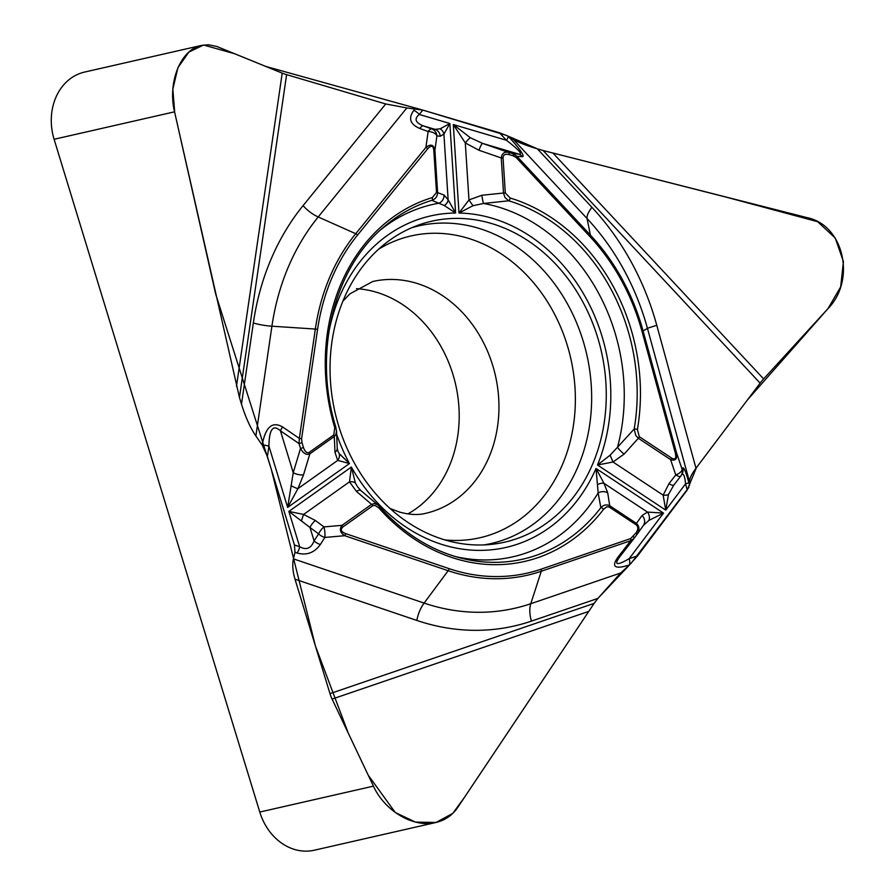 <?xml version="1.0" encoding="UTF-8"?>
<svg xmlns="http://www.w3.org/2000/svg" width="895" height="895" viewBox="0 0 895 895"><rect width="100%" height="100%" fill="white"/><g stroke="black" fill="none" stroke-linecap="round" stroke-linejoin="round"><path stroke-width="1.34" d="M259.785 812.056L373.428 786.146C384.939 811.329 413.647 828.065 435.809 822.516L314.313 850.216A54.036 44.851 77.2 0 1 259.785 812.056L54.103 139.284A54.036 44.851 77.2 0 1 84.6 72.07L201.576 45.399C180.712 49.404 167.365 82.228 174.559 111.819L54.103 139.284M373.428 786.146L332.101 699.084A22.431 12.463 71.1 0 1 329.986 693.636L594.123 603.387L597.871 598.419L531.451 621.108A248.441 206.208 -102.8 0 1 416.846 620.436L295.003 579.199L329.986 693.636M295.003 579.199C292.71 571.413 292.184 564.633 293.437 558.86L424.107 603.085A22.431 11.143 -71.3 0 0 416.846 620.436M633.794 538.712L619.732 556.824A8.111 2.54 37.8 0 1 619.709 556.869L619.452 557.205C613.791 565.204 617.035 565.707 629.163 558.693A8.111 4.509 -108.9 0 1 629.398 564.98C614.82 569.544 611.005 566.938 617.953 557.182A8.111 2.54 37.8 0 0 619.709 556.869L633.884 538.6L630.751 540.681A2.707 1.499 -108.9 0 0 630.673 538.577L541.195 569.153A199.764 165.81 -102.8 0 1 449.033 568.616L345.604 533.61A2.707 1.342 108.7 0 1 344.72 535.702C340.055 532.626 339.16 529.169 342.047 525.331L371.582 504.355L356.411 491.366L349.509 481.846L351.366 467.045L288.872 511.414L303.606 514.435L315.376 520.498A8.111 2.976 126.6 0 0 309.983 527.468L288.872 511.414L299.668 546.744C306.258 550.391 311.068 548.445 314.089 540.904A8.111 4.117 32.6 0 0 320.365 544.473C314.38 552.819 306.616 555.661 297.05 553.009A8.111 4.027 -71.3 0 0 299.668 546.744L294.433 544.965L295.003 552.327L293.437 558.86M294.433 544.965L267.404 456.539L268.914 446.146C269.205 429.186 273.042 424.073 280.437 430.819L293.236 472.683L300.507 448.462L299.019 443.562L299.355 438.427A2.707 0.638 8.3 0 1 301.593 438.818L301.984 442.656L299.019 443.562L280.437 430.819A8.111 3.132 124.4 0 1 282.619 426.96C272.27 421.008 265.468 427.016 262.201 444.983A8.111 1.913 8.3 0 1 268.914 446.146L287.653 507.443L293.236 472.683A8.111 3.311 -163.3 0 0 303.562 474.708L297.923 488.659L287.653 507.443L349.453 463.554L337.717 460.399L334.987 452.4L334.282 436.503L309.827 453.866C306.426 455.264 303.327 453.452 300.507 448.462L303.472 447.556C305.038 451.919 306.996 453.508 309.346 452.299A2.707 1.421 54.6 0 1 309.827 453.866L303.562 474.708M282.619 426.96L299.355 438.427L315.331 329.058L271.912 326.205L255.88 435.988L262.201 445.039L267.404 456.539M255.88 435.988C250.399 427.944 245.599 417.327 241.482 404.16L253.341 322.983A248.441 206.208 -102.8 0 1 303.081 205.626L385.734 103.965L286.613 74.643L239.446 397.481L241.482 404.16M239.446 397.481L174.559 111.819M201.576 45.399L208.524 44.772L216.702 46.439L282.216 73.133A22.431 5.292 -171.7 0 0 286.613 74.643M385.734 103.965L406.845 107.937L318.206 216.959A22.431 10.494 39.1 0 1 303.081 205.626M301.593 438.818L317.568 329.438A199.764 165.81 -102.8 0 1 357.553 235.072L427.72 148.771A2.707 1.264 -140.9 0 0 425.897 147.406C430.786 143.681 433.795 144.654 434.903 150.315L437.621 192.638L444.043 195.043L448.138 199.809L455.611 213.032L449.861 123.51L443.909 134.071L440.25 136.275A8.111 7.753 -83.3 0 0 435.093 129.35L440.195 128.802L449.861 123.51L419.263 114.459C413.96 118.912 415.358 122.727 423.447 125.904A8.111 3.289 110.2 0 0 419.811 128.477C410.089 124.338 408.086 118.297 413.792 110.365A8.111 3.793 39.1 0 1 419.263 114.459L422.809 110.096L406.845 107.937M422.809 110.096L499.41 132.751L508.147 136.185C520.297 149.409 525.041 156.256 522.389 156.726L516.874 156.278L590.387 235.072L587.064 218.525L513.283 139.419L508.114 136.152M513.283 139.419C517.981 142.294 526.014 145.426 537.347 148.827L591.908 207.316A248.441 206.208 -102.8 0 1 656.785 325.344L695.974 468.23L760.112 383.127L543.142 150.539L537.347 148.827M617.953 557.182L630.751 540.681L541.274 571.256L530.791 603.711L620.627 573.013L629.442 564.969L637.665 555.784L687.226 490.012L696.433 467.637L747.493 399.864L827.942 308.697L840.662 286.926L843.426 261.597L835.236 238.036L817.672 221.703L726.304 197.168L543.142 150.539L807.435 217.731C843.817 225.305 856.168 280.057 827.942 308.697L763.636 378.909A22.431 7.171 -43 0 0 760.112 383.127M356.501 288.671A118.89 98.674 -102.8 0 1 455.644 384.548A118.89 98.674 -102.8 0 1 407.874 513.92M695.974 468.23C691.701 474.003 689.542 478.467 689.486 481.633L647.454 328.387A22.431 0.66 164.7 0 1 656.785 325.344M681.218 475.424L681.945 474.205A8.111 8.021 -149 0 0 681.968 474.182A8.111 8.021 -149 0 0 682.784 467.917C683.847 467.045 685.883 472.001 688.915 482.774L689.575 485.168L689.486 481.633M620.627 573.013L597.871 598.419M421.668 109.772L265.804 66.431L234.803 53.789L203.579 45.018L188.901 52.055L177.915 67.696L172.836 89.231L174.715 112.501L215.628 293.884L271.252 469.148L315.409 645.966L348.323 733.262L368.225 775.182L395.266 812.515L415.448 822.091L435.954 822.483L452.781 813.398L464.181 797.769L594.123 603.387L457.692 807.491C452.378 815.289 445.083 820.301 435.809 822.516M445.039 539.953A164.579 136.599 77.2 0 0 490.695 544.44A164.579 136.599 77.2 0 0 606.273 395.266A164.579 136.599 77.2 0 0 491.277 223.437A164.579 136.599 77.2 0 0 417.909 225.272A164.579 136.599 77.2 0 0 330.758 385.13A164.579 136.599 77.2 0 0 445.039 539.953M510.195 198.041A2.707 1.365 106.9 0 1 508.718 200.793L504.993 197.504L503.516 193.018L505.306 192.951L510.195 198.041A187.793 155.875 -102.8 0 1 637.408 429.477L639.298 436.704L671.563 458.039C675.322 460.153 676.553 458.352 675.233 452.635L641.972 331.329A199.764 165.81 77.2 0 0 589.805 236.425L516.292 157.632A2.707 0.861 -43 0 0 516.874 156.278L512.69 153.616L518.809 154.119C523.094 154.6 518.955 149.968 506.402 140.246A8.111 2.595 -43 0 0 508.147 136.185M505.306 192.951L503.057 157.912C503.169 154.801 505.172 153.694 509.054 154.589A2.707 1.365 -73.5 0 0 508.45 152.363L482.55 143.39L470.3 137.707L453.306 124.539L459.001 213.044L472.952 205.705L483.524 203.478L508.718 200.793A185.187 153.705 77.2 0 1 634.175 429.018L617.516 447.243A180.678 149.968 77.2 0 0 483.524 203.478A8.111 0.873 82.2 0 1 481.879 195.267L503.516 193.018L501.256 157.979C501.894 153.481 504.288 151.613 508.45 152.363L512.69 153.616A2.707 1.365 106.5 0 1 513.294 155.842L516.292 157.632M610.099 455.208L617.516 447.243A8.111 1.846 -136.4 0 0 624.139 454.078L613.019 462.01L597.491 465.008L610.099 455.208L613.019 462.01L663.15 495.159A8.111 3.412 12.7 0 0 668.453 494.521L665.746 510.139L663.15 495.159L668.957 483.714A8.111 2.226 37.8 0 0 673.901 484.956L680.703 476.185A8.111 8.021 -149 0 0 682.046 469.137L682.784 467.917M503.057 157.912L501.256 157.979L478.982 150.259A8.111 1.186 -70.9 0 1 482.55 143.39L518.809 154.119A8.111 7.842 94.7 0 1 522.389 156.726M309.346 452.299L333.801 434.925L334.764 427.72L335.882 427.273C312.601 353.122 333.757 268.153 384.246 226.648A185.187 153.705 -102.8 0 1 431.893 200.346L444.334 205.537L455.611 213.032A169.983 141.086 -102.8 0 0 328.689 333.041M436.514 192.548L432.285 197.582A2.707 1.499 73.1 0 1 431.893 200.346C435.473 199.126 437.386 196.553 437.621 192.638L436.514 192.548L433.795 150.237L434.903 150.315L436.928 135.883A8.111 5.023 -172 0 0 428.134 131.531L419.811 128.477M427.72 148.771C431.166 144.968 433.191 145.46 433.795 150.237M688.915 482.774L685.548 483.871L665.746 510.139L597.491 465.008A169.983 141.086 77.2 0 0 459.001 213.044L468.969 199.932L481.879 195.267M478.982 150.259L465.299 142.931L453.306 124.539L506.402 140.246L499.41 132.751M337.807 450.99L339.205 453.631L349.453 463.554A169.983 141.086 -102.8 0 1 336.565 433.997M444.334 205.537A8.111 6.299 153 0 0 448.138 199.809L443.909 134.071A8.111 7.227 -149.8 0 0 440.195 128.802M440.25 136.275L436.928 135.883A8.111 7.753 -83.3 0 0 431.77 128.958A8.111 3.289 110.2 0 0 428.134 131.531L425.897 147.406L355.729 233.707L318.206 216.959A231.268 191.955 77.2 0 0 271.912 326.205A22.431 5.292 8.3 0 1 253.341 322.983M335.759 427.351L336.531 431.099M336.531 431.502L335.759 434.802L334.282 436.503A2.707 1.421 54.6 0 0 333.801 434.925M336.531 430.741L337.225 448.048A8.111 5.694 175.6 0 1 334.987 452.4M444.043 195.043A8.111 7.663 115.8 0 1 438.908 203.221A180.678 149.968 77.2 0 0 380.89 229.612M472.952 205.705L468.969 199.932L465.299 142.931A8.111 1.264 -51.6 0 1 470.3 137.707M335.737 427.284L336.531 431.256M630.673 538.577L636.021 532.883C638.348 529.404 638.392 526.719 636.155 524.817A2.707 1.141 -56.5 0 0 636.446 523.407C639.679 526.405 639.757 530.232 636.692 534.863L634.007 538.432M636.155 524.817L609.036 506.928L606.687 506.85L603.599 509.266A2.707 1.242 37.4 0 0 600.836 507.689L598.151 492.932L596.025 468.465L603.991 483.334L607.716 492.832L609.73 505.742L636.446 523.407L642.039 515.52A8.111 7.406 35.3 0 1 643.393 525.421A8.111 7.406 35.3 0 1 643.203 525.689M345.604 533.61C340.838 531.708 340.044 529.415 343.21 526.752L372.745 505.776L374.949 505.362L378.865 507.957A2.707 0.828 -41.5 0 0 379.424 506.503A2.707 0.828 -41.5 0 0 379.223 506.402L377.813 504.948M357.866 487.26L355.404 483.099L351.366 467.045A169.983 141.086 77.2 0 0 596.025 468.465L663.519 513.103L648.976 520.364L643.393 525.432L636.904 534.583M355.404 483.099A8.111 4.889 -20.5 0 0 349.509 481.846L303.606 514.435A8.111 0.817 106.5 0 0 301.637 520.431M315.376 520.498L323.99 526.909A8.111 1.768 85 0 1 324.863 537.436L320.365 544.473M343.21 526.752A2.707 1.421 -125.4 0 0 342.047 525.331L323.99 526.909A8.111 2.976 126.6 0 0 318.598 533.867A8.111 4.117 32.6 0 0 324.863 537.436L344.72 535.702L448.16 570.708L424.107 603.085A231.268 191.955 77.2 0 0 530.791 603.711A22.431 12.463 -108.9 0 0 531.451 621.108M379.637 506.861A185.187 153.705 -102.8 0 0 459.761 557.786A185.187 153.705 -102.8 0 0 600.836 507.689C603.532 504.869 606.497 504.221 609.73 505.742A2.707 1.141 -56.5 0 1 609.439 507.152M455.454 556.578A180.678 149.968 77.2 0 0 598.151 492.932A8.111 6.377 -10.9 0 1 607.716 492.832M356.411 491.366A8.111 3.446 -47.7 0 1 360.931 490.605M372.745 505.776A2.707 1.421 -125.4 0 0 371.582 504.355L374.613 503.527L377.567 504.758M339.205 453.631A8.111 6.847 138.8 0 1 337.717 460.399L297.923 488.659A8.111 1.141 -152.5 0 1 291.009 485.672M633.28 536.53A2.707 1.231 37 0 1 633.973 538.488A2.707 1.231 37 0 1 633.951 538.499M642.039 515.52L647.454 512.074L663.519 513.103L629.163 558.693L637.665 555.784M687.226 490.012L685.548 483.871C684.832 476.084 683.545 472.996 681.699 474.63M673.879 484.989L668.453 494.521M668.957 483.714L675.747 474.943A8.111 3.972 -18.6 0 0 682.046 469.137L676.363 452.266C677.627 458.732 675.703 461.182 670.579 459.605L638.325 438.27L635.752 435.417L634.175 429.018A2.707 0.671 -170.2 0 1 637.408 429.477M671.563 458.039A2.707 1.141 123.5 0 1 670.579 459.605L675.747 474.943A8.111 2.226 37.8 0 0 680.703 476.185M597.681 484.519A8.111 4.061 -30.1 0 1 603.991 483.334L647.454 512.074A8.111 7.171 79 0 1 648.976 520.364M636.021 532.883A2.707 1.231 37 0 1 636.692 534.863M675.233 452.635L676.363 452.266L643.091 330.96L647.454 328.387A231.268 191.955 77.2 0 0 587.064 218.525A22.431 7.171 137 0 1 591.908 207.316M688.949 487.294L630.93 563.548M629.565 564.857L597.782 598.531M422.787 110.085L507.096 135.593M508.047 136.107L537.481 148.872M342.863 301.212L349.923 293.828L372.756 281.511A118.89 98.674 -102.8 0 1 495.394 375.486A118.89 98.674 -102.8 0 1 425.617 513.338C418.301 515.24 409.608 514.826 399.517 512.063L390.153 508.539M411.622 227.766A162.879 135.19 -102.8 0 1 586.784 354.644A162.879 135.19 -102.8 0 1 483.938 544.91M378.54 249.257A154.79 128.477 -102.8 0 1 570.741 358.302A154.79 128.477 -102.8 0 1 444.826 539.886M236.47 386.293L282.216 73.133M413.792 110.365L415.179 108.664M509.054 154.589L513.294 155.842M301.984 442.656L303.472 447.556M432.285 197.582A187.793 155.875 77.2 0 0 334.764 427.72M317.568 329.438A2.707 0.638 -171.7 0 0 315.331 329.058A201.834 167.533 -102.8 0 1 355.729 233.707A2.707 1.264 -140.9 0 1 357.553 235.072M431.77 128.958L435.093 129.35L423.447 125.904L431.77 128.958M588.328 611.542L332.101 699.084M297.05 553.009L295.003 552.327M378.865 507.957A187.793 155.875 77.2 0 0 603.599 509.266M541.195 569.153A2.707 1.499 71.1 0 1 541.274 571.256A201.834 167.533 -102.8 0 1 448.16 570.708A2.707 1.342 108.7 0 0 449.033 568.616M318.598 533.867L309.983 527.468L314.089 540.904L318.598 533.867M553.155 153.291L763.636 378.909M639.298 436.704A2.707 1.141 123.5 0 1 638.325 438.27L624.139 454.078M589.805 236.425A2.707 0.861 -43 0 0 590.387 235.072A201.834 167.533 -102.8 0 1 643.091 330.96L641.972 331.329M357.586 486.869L360.953 490.628L378.104 505.172M337.225 448.048L337.829 451.069M459.761 557.786C429.589 549.653 402.806 532.559 379.424 506.503L377.735 504.892"/></g></svg>

